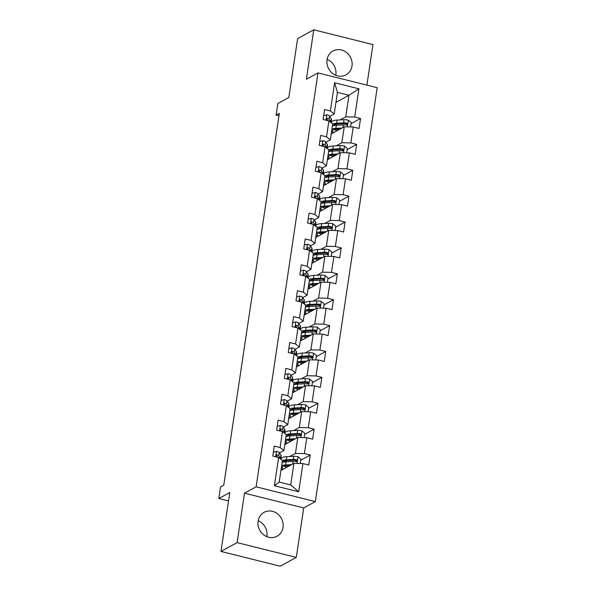 <?xml version="1.0" encoding="UTF-8"?>
<svg xmlns="http://www.w3.org/2000/svg" width="596" height="596" viewBox="0 0 596 596"><rect width="100%" height="100%" fill="white"/><g stroke="black" fill="none" stroke-linecap="round" stroke-linejoin="round"><path stroke-width="0.89" d="M327.04 59.794A13.596 12.322 61.4 0 0 332.471 73.315A13.596 12.322 61.4 0 0 346.023 74.85A13.596 12.322 61.4 0 0 351.998 66.029A13.596 12.322 61.4 0 0 346.559 52.508A13.596 12.322 61.4 0 0 333.008 50.98A13.596 12.322 61.4 0 0 327.04 59.794M327.107 59.362A13.596 12.322 -118.6 0 1 335.853 74.828A13.596 12.322 -118.6 0 1 335.786 75.267M258.083 521.172A13.596 12.322 61.4 0 0 263.521 534.694A13.596 12.322 61.4 0 0 277.073 536.221A13.596 12.322 61.4 0 0 283.04 527.4A13.596 12.322 61.4 0 0 277.602 513.879A13.596 12.322 61.4 0 0 264.05 512.351A13.596 12.322 61.4 0 0 258.083 521.172M258.157 520.733A13.596 12.322 -118.6 0 1 266.904 536.206A13.596 12.322 -118.6 0 1 266.829 536.638M366.898 85.124L372.954 44.573L313.764 29.8L297.627 38.598L288.822 97.52L277.848 103.503L276.112 115.117L278.965 115.833M315.329 501.601L377.186 87.694L317.988 72.921L256.131 486.828L315.329 501.601L303.707 507.941L244.509 493.168L237.119 542.621L296.316 557.402L303.707 507.941M296.316 557.402L280.18 566.2L220.982 551.427L229.788 492.505L218.814 498.494L228.529 500.916M237.119 542.621L220.982 551.427M335.943 102.363L348.958 95.271L337.433 92.395L334.214 113.97L330.393 110.96L324.552 109.508L323.069 119.461L328.903 120.921L326.526 136.849L320.685 135.396L319.195 145.35L325.036 146.81L322.652 162.745L316.819 161.285L315.329 171.246L321.17 172.698L318.785 188.634L312.945 187.174L311.462 197.134L317.296 198.587L314.919 214.523L309.078 213.063L307.588 223.023L313.429 224.483L311.045 240.411L305.212 238.951L303.722 248.912L309.562 250.372L307.178 266.3L301.338 264.848L299.848 274.801L305.688 276.261L303.312 292.189L297.471 290.736L295.981 300.689L301.822 302.15L299.438 318.085L293.597 316.625L292.115 326.586L297.955 328.038L295.571 343.974L289.731 342.514L288.24 352.474L294.081 353.927L291.705 369.863L285.864 368.402L284.374 378.363L290.215 379.823L287.831 395.751L281.99 394.299L280.507 404.252L286.341 405.712L283.964 421.64L278.123 420.187L276.633 430.141L282.474 431.601L280.09 447.536L274.257 446.076L272.767 456.029L278.608 457.49L274.391 485.703L298.708 491.774L290.714 484.95L293.94 463.375L280.932 470.467M330.393 110.96L334.609 82.747L358.926 88.819L354.709 117.032L360.55 118.492L351.089 123.648M298.708 491.774L302.924 463.561L308.765 465.022L310.248 455.061L304.414 453.601L306.791 437.673L312.632 439.125L314.122 429.172L308.281 427.712L310.665 411.784L316.498 413.237L317.988 403.283L312.148 401.823L314.532 385.888L320.372 387.348L321.862 377.387L316.022 375.934L318.398 359.999L324.239 361.459L325.729 351.498L319.888 350.046L322.272 334.11L328.105 335.57L329.595 325.61L323.755 324.149L326.139 308.221L331.979 309.682L333.469 299.721L327.629 298.261L330.005 282.333L335.846 283.785L337.336 273.832L331.495 272.372L333.879 256.444L339.72 257.897L341.203 247.943L335.369 246.483L337.746 230.548L343.587 232.008L345.077 222.047L339.236 220.595L341.62 204.659L347.453 206.119L348.943 196.159L343.102 194.706L345.486 178.77L351.327 180.23L352.81 170.27L346.976 168.81L349.353 152.881L355.194 154.342L356.684 144.381L350.843 142.921L353.227 126.993L359.06 128.445L360.55 118.492M218.814 498.494L220.55 486.872L223.776 485.114L279.338 113.359L276.112 115.117M328.903 120.921L332.724 123.923L330.34 139.859L325.885 142.288M331.234 133.899L344.242 126.799L341.858 142.735L336.226 145.804M330.34 139.859L326.526 136.849M353.227 126.993L344.242 126.799M350.843 142.921L341.858 142.735M325.036 146.81L328.85 149.82L326.474 165.748L322.019 168.176M327.36 159.788L340.376 152.688L337.992 168.623L332.359 171.7M326.474 165.748L322.652 162.745M349.353 152.881L340.376 152.688M346.976 168.81L337.992 168.623M321.17 172.698L324.984 175.708L322.607 191.636L318.145 194.072M323.494 185.676L336.502 178.584L334.125 194.512L328.485 197.589M322.607 191.636L318.785 188.634M345.486 178.77L336.502 178.584M343.102 194.706L334.125 194.512M317.296 198.587L321.117 201.597L318.733 217.525L314.278 219.961M319.627 211.565L332.635 204.473L330.251 220.401L324.619 223.478M318.733 217.525L314.919 214.523M341.62 204.659L332.635 204.473M339.236 220.595L330.251 220.401M313.429 224.483L317.243 227.486L314.867 243.421L310.412 245.85M315.753 237.454L328.769 230.361L326.385 246.297L320.745 249.366M314.867 243.421L311.045 240.411M337.746 230.548L328.769 230.361M335.369 246.483L326.385 246.297M309.562 250.372L313.377 253.375L310.993 269.31L306.538 271.739M311.887 263.35L324.894 256.25L322.518 272.186L316.878 275.255M310.993 269.31L307.178 266.3M333.879 256.444L324.894 256.25M331.495 272.372L322.518 272.186M305.688 276.261L309.51 279.263L307.126 295.199L302.671 297.627M308.02 289.239L321.028 282.139L318.644 298.075L313.012 301.151M307.126 295.199L303.312 292.189M330.005 282.333L321.028 282.139M327.629 298.261L318.644 298.075M301.822 302.15L305.636 305.159L303.26 321.088L298.797 323.516M304.146 315.128L317.154 308.035L314.777 323.963L309.138 327.04M303.26 321.088L299.438 318.085M326.139 308.221L317.154 308.035M323.755 324.149L314.777 323.963M297.955 328.038L301.77 331.048L299.386 346.976L294.931 349.412M300.28 341.016L313.287 333.924L310.903 349.852L305.271 352.929M299.386 346.976L295.571 343.974M322.272 334.11L313.287 333.924M319.888 350.046L310.903 349.852M294.081 353.927L297.903 356.937L295.519 372.865L291.064 375.301M296.413 366.905L309.421 359.813L307.037 375.741L301.405 378.818M295.519 372.865L291.705 369.863M318.398 359.999L309.421 359.813M316.022 375.934L307.037 375.741M290.215 379.823L294.029 382.826L291.653 398.761L287.19 401.19M292.539 392.794L305.547 385.701L303.17 401.637L297.531 404.706M291.653 398.761L287.831 395.751M314.532 385.888L305.547 385.701M312.148 401.823L303.17 401.637M286.341 405.712L290.163 408.714L287.779 424.65L283.324 427.079M288.673 418.69L301.68 411.59L299.296 427.526L293.664 430.595M287.779 424.65L283.964 421.64M310.665 411.784L301.68 411.59M308.281 427.712L299.296 427.526M282.474 431.601L286.289 434.603L283.912 450.539L279.457 452.967M284.799 444.579L297.814 437.479L295.43 453.414L289.79 456.491M283.912 450.539L280.09 447.536M306.791 437.673L297.814 437.479M304.414 453.601L295.43 453.414M278.608 457.49L282.422 460.499L279.196 482.075L274.391 485.703M302.924 463.561L293.94 463.375M244.509 493.168L256.131 486.828M313.764 29.8L306.374 79.253L317.988 72.921M279.196 482.075L290.714 484.95M334.214 113.97L329.752 116.399M340.092 119.915L345.732 116.846L348.958 95.271L358.926 88.819M337.433 92.395L334.609 82.747M354.709 117.032L345.732 116.846M310.248 455.061L300.786 460.224M314.122 429.172L304.66 434.335M317.988 403.283L308.527 408.439M321.862 377.387L312.393 382.55M325.729 351.498L316.267 356.661M329.595 325.61L320.134 330.773M333.469 299.721L324.008 304.884M337.336 273.832L327.875 278.988M341.203 247.943L331.741 253.099M345.077 222.047L335.615 227.21M348.943 196.159L339.482 201.321M352.81 170.27L343.348 175.433M356.684 144.381L347.222 149.544M273.34 452.17L276.551 451.373A4.619 1.252 8.5 0 1 279.248 452.655L280.902 455.165A13.335 3.606 8.5 0 1 281.141 456.059L280.686 459.129A13.335 3.606 -171.5 0 0 280.425 458.317L278.779 455.806A4.619 1.252 -171.5 0 0 277.207 454.867L276.611 454.912M277.907 457.318A4.619 1.252 8.5 0 0 276.909 456.856C275.881 455.828 275.978 455.165 277.207 454.867L276.276 455.374A2.354 0.633 8.5 0 1 276.574 455.627L277.572 457.139M224.618 479.512L225.005 476.912M300.295 463.509L300.943 459.181L297.993 456.722A4.619 1.252 -171.5 0 0 293.754 456.275L286.832 456.648A13.335 3.606 -171.5 0 0 281.17 458.704L281.059 459.427M284.858 460.872A11.071 2.995 -171.5 0 0 286.646 461.758M291.653 464.619L285.588 464.947A13.335 3.606 -171.5 0 0 281.662 465.58M281.17 468.873A13.335 3.606 -171.5 0 0 282.444 469.641M290.118 465.454L286.87 465.632A11.071 2.995 -171.5 0 0 282.169 467.338A11.071 2.995 -171.5 0 0 283.48 469.082M282.132 462.429A13.335 3.606 8.5 0 1 286.058 461.788L292.986 461.423A4.619 1.252 8.5 0 1 295.944 461.609C297.382 461.2 297.478 460.537 296.242 459.62A4.619 1.252 -171.5 0 0 293.284 459.434L286.356 459.799A13.335 3.606 -171.5 0 0 282.37 460.455M282.936 462.198L282.936 462.198A11.071 2.995 8.5 0 1 287.637 460.485L294.566 460.119A2.354 0.633 8.5 0 1 295.311 460.127L296.286 460.999M288.278 466.459L286.073 465.685M287.972 465.573L289.149 465.983M284.091 466.012A11.071 2.995 -171.5 0 0 286.81 467.264M295.944 461.609L296.652 461.498M277.215 426.282L280.425 425.477A4.619 1.252 8.5 0 1 283.115 426.766L284.769 429.276A13.335 3.606 8.5 0 1 285.015 430.17L284.553 433.24M284.553 433.232A13.335 3.606 -171.5 0 0 284.299 432.428L282.646 429.917A4.619 1.252 -171.5 0 0 281.074 428.978L280.485 429.023M281.781 431.43A4.619 1.252 8.5 0 0 280.776 430.968C279.748 429.94 279.844 429.276 281.074 428.978L280.142 429.485A2.354 0.633 8.5 0 1 280.448 429.738L281.439 431.243M228.484 453.623L228.871 451.023M281.081 400.393L284.292 399.588A4.619 1.252 8.5 0 1 286.989 400.877L288.635 403.388A13.335 3.606 8.5 0 1 288.881 404.282L288.427 407.351M288.419 407.344A13.335 3.606 -171.5 0 0 288.166 406.539L286.512 404.028A4.619 1.252 -171.5 0 0 284.94 403.09L284.352 403.134M285.648 405.533A4.619 1.252 8.5 0 0 284.642 405.079C283.614 404.051 283.718 403.38 284.94 403.09L284.016 403.596A2.354 0.633 8.5 0 1 284.314 403.85L285.313 405.355M232.358 427.727L232.745 425.127M304.169 437.613L304.817 433.292L301.859 430.833A4.619 1.252 -171.5 0 0 297.627 430.387L290.699 430.759A13.335 3.606 -171.5 0 0 285.037 432.815L284.933 433.53M288.725 434.983A11.071 2.995 -171.5 0 0 290.52 435.87M295.519 438.731L289.462 439.051A13.335 3.606 -171.5 0 0 285.529 439.692M285.037 442.984A13.335 3.606 -171.5 0 0 286.311 443.752M293.992 439.565L290.736 439.736A11.071 2.995 -171.5 0 0 286.035 441.45A11.071 2.995 -171.5 0 0 287.346 443.193M286.005 436.54A13.335 3.606 8.5 0 1 289.932 435.899L296.853 435.534A4.619 1.252 8.5 0 1 299.81 435.721C301.248 435.303 301.353 434.64 300.108 433.732A4.619 1.252 -171.5 0 0 297.151 433.538L290.23 433.91A13.335 3.606 -171.5 0 0 286.244 434.566M286.803 436.309A11.071 2.995 8.5 0 1 286.803 436.302A11.071 2.995 8.5 0 1 291.504 434.596L298.432 434.223A2.354 0.633 8.5 0 1 299.185 434.238L300.153 435.102M292.152 440.571L289.939 439.796M291.839 439.677L293.023 440.094M287.957 440.124A11.071 2.995 -171.5 0 0 290.684 441.368M299.81 435.721L300.526 435.609M308.035 411.724L308.683 407.396L305.733 404.945A4.619 1.252 -171.5 0 0 301.494 404.498L294.566 404.863A13.335 3.606 -171.5 0 0 288.904 406.926L288.799 407.642M292.591 409.087A11.071 2.995 -171.5 0 0 294.387 409.981M299.386 412.842L293.329 413.162A13.335 3.606 -171.5 0 0 289.403 413.803M288.911 417.096A13.335 3.606 -171.5 0 0 290.185 417.863M297.858 413.676L294.61 413.848A11.071 2.995 -171.5 0 0 289.909 415.561A11.071 2.995 -171.5 0 0 291.213 417.297M289.872 410.651A13.335 3.606 8.5 0 1 293.798 410.011L300.727 409.646A4.619 1.252 8.5 0 1 303.684 409.832C305.122 409.415 305.219 408.752 303.982 407.835A4.619 1.252 -171.5 0 0 301.025 407.649L294.096 408.022A13.335 3.606 -171.5 0 0 290.11 408.677M290.677 410.421A11.071 2.995 8.5 0 1 290.677 410.413A11.071 2.995 8.5 0 1 295.378 408.707L302.299 408.334A2.354 0.633 8.5 0 1 303.051 408.342L304.027 409.214M296.018 414.682L293.813 413.907M295.705 413.788L296.89 414.205M291.824 414.235A11.071 2.995 -171.5 0 0 294.551 415.479M303.684 409.832L304.392 409.72M284.948 374.504L288.166 373.699A4.619 1.252 8.5 0 1 290.855 374.988L292.509 377.491A13.335 3.606 8.5 0 1 292.748 378.385L292.293 381.455A13.335 3.606 -171.5 0 0 292.033 380.65L290.386 378.14A4.619 1.252 -171.5 0 0 288.814 377.194L288.218 377.238M289.514 379.645A4.619 1.252 8.5 0 0 288.516 379.19C287.488 378.155 287.585 377.491 288.814 377.194L287.883 377.7A2.354 0.633 8.5 0 1 288.188 377.953L289.179 379.466M236.225 401.838L236.612 399.238M288.822 348.615L292.033 347.811A4.619 1.252 8.5 0 1 294.722 349.092L296.376 351.603A13.335 3.606 8.5 0 1 296.622 352.497L296.16 355.566A13.335 3.606 -171.5 0 0 295.907 354.762L294.253 352.251A4.619 1.252 -171.5 0 0 292.681 351.305L292.092 351.349M293.388 353.756A4.619 1.252 8.5 0 0 292.383 353.294C291.355 352.266 291.451 351.603 292.681 351.305L291.749 351.811A2.354 0.633 8.5 0 1 292.055 352.065L293.046 353.577M240.091 375.949L240.479 373.349M292.688 322.719L295.899 321.922A4.619 1.252 8.5 0 1 298.596 323.203L300.242 325.714A13.335 3.606 8.5 0 1 300.488 326.608L300.034 329.677M300.026 329.677A13.335 3.606 -171.5 0 0 299.773 328.865L298.119 326.362A4.619 1.252 -171.5 0 0 296.547 325.416L295.959 325.461M297.255 327.867A4.619 1.252 8.5 0 0 296.249 327.405C295.229 326.377 295.325 325.714 296.547 325.416L295.623 325.923A2.354 0.633 8.5 0 1 295.921 326.176L296.92 327.688M243.965 350.061L244.353 347.461M311.909 385.835L312.55 381.507L309.6 379.049A4.619 1.252 -171.5 0 0 305.361 378.609L298.44 378.974A13.335 3.606 -171.5 0 0 292.778 381.038L292.666 381.753M296.465 383.198A11.071 2.995 -171.5 0 0 298.253 384.092M303.26 386.953L297.195 387.273A13.335 3.606 -171.5 0 0 293.269 387.914M292.778 391.2A13.335 3.606 -171.5 0 0 294.051 391.974M301.725 387.787L298.477 387.959A11.071 2.995 -171.5 0 0 293.776 389.672A11.071 2.995 -171.5 0 0 295.087 391.408M293.739 384.755A13.335 3.606 8.5 0 1 297.672 384.122L304.593 383.75A4.619 1.252 8.5 0 1 307.551 383.943C308.989 383.526 309.086 382.863 307.849 381.947A4.619 1.252 -171.5 0 0 304.891 381.76L297.963 382.125A13.335 3.606 -171.5 0 0 293.984 382.788M294.543 384.532A11.071 2.995 8.5 0 1 294.543 384.524A11.071 2.995 8.5 0 1 299.244 382.811L306.173 382.446A2.354 0.633 8.5 0 1 306.918 382.453L307.894 383.325M299.885 388.793L297.68 388.018M299.579 387.899L300.757 388.316M295.698 388.346A11.071 2.995 -171.5 0 0 298.417 389.59M307.551 383.943L308.259 383.831M315.776 359.947L316.424 355.618L313.474 353.16A4.619 1.252 -171.5 0 0 309.235 352.72L302.306 353.085A13.335 3.606 -171.5 0 0 296.644 355.149L296.54 355.864M300.332 357.309A11.071 2.995 -171.5 0 0 302.127 358.196M307.126 361.064L301.069 361.385A13.335 3.606 -171.5 0 0 297.143 362.025M296.652 365.311A13.335 3.606 -171.5 0 0 297.918 366.086M305.599 361.899L302.343 362.07A11.071 2.995 -171.5 0 0 297.642 363.776A11.071 2.995 -171.5 0 0 298.954 365.519M297.613 358.866A13.335 3.606 8.5 0 1 301.539 358.233L308.467 357.861A4.619 1.252 8.5 0 1 311.425 358.047C312.863 357.637 312.96 356.974 311.723 356.058A4.619 1.252 -171.5 0 0 308.765 355.872L301.837 356.237A13.335 3.606 -171.5 0 0 297.851 356.9M298.417 358.636L298.417 358.636A11.071 2.995 8.5 0 1 303.111 356.922L310.039 356.557A2.354 0.633 8.5 0 1 310.792 356.564L311.76 357.436M303.759 362.897L301.546 362.13M303.446 362.01L304.63 362.428M299.565 362.457A11.071 2.995 -171.5 0 0 302.291 363.702M311.425 358.047L312.133 357.943M319.642 334.058L320.29 329.73L317.34 327.271A4.619 1.252 -171.5 0 0 313.101 326.824L306.173 327.197A13.335 3.606 -171.5 0 0 300.511 329.253L300.406 329.975M304.206 331.421A11.071 2.995 -171.5 0 0 305.994 332.307M311 335.168L304.936 335.496A13.335 3.606 -171.5 0 0 301.01 336.129M300.518 339.422A13.335 3.606 -171.5 0 0 301.792 340.189M309.466 336.002L306.217 336.181A11.071 2.995 -171.5 0 0 301.516 337.887A11.071 2.995 -171.5 0 0 302.82 339.631M301.479 332.978A13.335 3.606 8.5 0 1 305.405 332.337L312.334 331.972A4.619 1.252 8.5 0 1 315.291 332.158C316.729 331.748 316.826 331.085 315.589 330.169A4.619 1.252 -171.5 0 0 312.632 329.983L305.703 330.348A13.335 3.606 -171.5 0 0 301.718 331.004M302.284 332.747L302.284 332.747A11.071 2.995 8.5 0 1 306.985 331.033L313.913 330.668A2.354 0.633 8.5 0 1 314.658 330.676L315.634 331.547M307.625 337.008L305.42 336.233M307.312 336.122L308.497 336.531M303.431 336.561A11.071 2.995 -171.5 0 0 306.158 337.813M315.291 332.158L315.999 332.046M323.516 308.162L324.157 303.841L321.207 301.382A4.619 1.252 -171.5 0 0 316.975 300.935L310.047 301.308A13.335 3.606 -171.5 0 0 304.385 303.364L304.273 304.087M308.072 305.532A11.071 2.995 -171.5 0 0 309.86 306.418M314.867 309.279L308.803 309.6A13.335 3.606 -171.5 0 0 304.876 310.24M304.385 313.533A13.335 3.606 -171.5 0 0 305.659 314.301M313.34 310.114L310.084 310.285A11.071 2.995 -171.5 0 0 305.383 311.999A11.071 2.995 -171.5 0 0 306.694 313.742M305.353 307.089A13.335 3.606 8.5 0 1 309.279 306.448L316.2 306.083A4.619 1.252 8.5 0 1 319.158 306.269C320.596 305.86 320.7 305.197 319.456 304.28A4.619 1.252 -171.5 0 0 316.498 304.094L309.577 304.459A13.335 3.606 -171.5 0 0 305.592 305.115M306.15 306.858L306.15 306.858A11.071 2.995 8.5 0 1 310.851 305.145L317.78 304.772A2.354 0.633 8.5 0 1 318.532 304.787L319.501 305.659M311.492 311.119L309.287 310.345M311.186 310.233L312.364 310.643M307.305 310.672A11.071 2.995 -171.5 0 0 310.024 311.917M319.158 306.269L319.866 306.158M327.383 282.273L328.031 277.952L325.081 275.494A4.619 1.252 -171.5 0 0 320.842 275.047L313.913 275.412A13.335 3.606 -171.5 0 0 308.251 277.475L308.147 278.19M311.939 279.643A11.071 2.995 -171.5 0 0 313.734 280.53M318.733 283.391L312.676 283.711A13.335 3.606 -171.5 0 0 308.75 284.352M308.259 287.644A13.335 3.606 -171.5 0 0 309.533 288.412M317.206 284.225L313.95 284.396A11.071 2.995 -171.5 0 0 309.25 286.11A11.071 2.995 -171.5 0 0 310.561 287.846M309.22 281.2A13.335 3.606 8.5 0 1 313.146 280.56L320.074 280.195A4.619 1.252 8.5 0 1 323.032 280.381C324.47 279.964 324.567 279.3 323.33 278.392A4.619 1.252 -171.5 0 0 320.372 278.198L313.444 278.57A13.335 3.606 -171.5 0 0 309.458 279.226M310.024 280.969A11.071 2.995 8.5 0 1 310.024 280.962A11.071 2.995 8.5 0 1 314.725 279.256L321.646 278.883A2.354 0.633 8.5 0 1 322.399 278.898L323.367 279.762M315.366 285.231L313.161 284.456M315.053 284.337L316.238 284.754M311.172 284.784A11.071 2.995 -171.5 0 0 313.898 286.028M323.032 280.381L323.74 280.269M331.249 256.384L331.897 252.056L328.947 249.597A4.619 1.252 -171.5 0 0 324.708 249.158L317.787 249.523A13.335 3.606 -171.5 0 0 312.125 251.587L312.013 252.302M315.813 253.747A11.071 2.995 -171.5 0 0 317.601 254.641M322.607 257.502L316.543 257.822A13.335 3.606 -171.5 0 0 312.617 258.463M312.125 261.756A13.335 3.606 -171.5 0 0 313.399 262.523M321.073 258.336L317.824 258.508A11.071 2.995 -171.5 0 0 313.123 260.221A11.071 2.995 -171.5 0 0 314.435 261.957M313.086 255.311A13.335 3.606 8.5 0 1 317.012 254.671L323.941 254.298A4.619 1.252 8.5 0 1 326.899 254.492C328.336 254.075 328.433 253.412 327.197 252.495A4.619 1.252 -171.5 0 0 324.239 252.309L317.31 252.682A13.335 3.606 -171.5 0 0 313.325 253.337M313.891 255.081A11.071 2.995 8.5 0 1 313.891 255.073A11.071 2.995 8.5 0 1 318.592 253.367L325.52 252.995A2.354 0.633 8.5 0 1 326.265 253.002L327.241 253.874M319.233 259.342L317.027 258.567M318.92 258.448L320.104 258.865M315.046 258.895A11.071 2.995 -171.5 0 0 317.765 260.139M326.899 254.492L327.606 254.38M335.123 230.496L335.772 226.167L332.814 223.709A4.619 1.252 -171.5 0 0 328.582 223.269L321.654 223.634A13.335 3.606 -171.5 0 0 315.992 225.698L315.887 226.413M319.68 227.858A11.071 2.995 -171.5 0 0 321.467 228.752M326.474 231.613L320.41 231.933A13.335 3.606 -171.5 0 0 316.483 232.574M315.992 235.86A13.335 3.606 -171.5 0 0 317.266 236.634M324.947 232.447L321.691 232.619A11.071 2.995 -171.5 0 0 316.99 234.332A11.071 2.995 -171.5 0 0 318.301 236.068M316.96 229.415A13.335 3.606 8.5 0 1 320.886 228.782L327.807 228.41A4.619 1.252 8.5 0 1 330.765 228.603C332.203 228.186 332.307 227.523 331.063 226.607A4.619 1.252 -171.5 0 0 328.105 226.42L321.184 226.785A13.335 3.606 -171.5 0 0 317.199 227.448M317.757 229.192A11.071 2.995 8.5 0 1 317.757 229.184A11.071 2.995 8.5 0 1 322.458 227.471L329.387 227.106A2.354 0.633 8.5 0 1 330.139 227.113L331.108 227.985M323.106 233.446L320.894 232.678M322.794 232.559L323.978 232.976M318.912 233.006A11.071 2.995 -171.5 0 0 321.639 234.25M330.765 228.603L331.473 228.492M338.99 204.607L339.638 200.278L336.688 197.82A4.619 1.252 -171.5 0 0 332.449 197.38L325.52 197.745A13.335 3.606 -171.5 0 0 319.858 199.809L319.754 200.524M323.546 201.97A11.071 2.995 -171.5 0 0 325.341 202.856M330.34 205.724L324.284 206.045A13.335 3.606 -171.5 0 0 320.357 206.678M319.866 209.971A13.335 3.606 -171.5 0 0 321.14 210.746M328.813 206.559L325.558 206.73A11.071 2.995 -171.5 0 0 320.864 208.436A11.071 2.995 -171.5 0 0 322.168 210.179M320.827 203.527A13.335 3.606 8.5 0 1 324.753 202.893L331.681 202.521A4.619 1.252 8.5 0 1 334.639 202.707C336.077 202.297 336.174 201.634 334.937 200.718A4.619 1.252 -171.5 0 0 331.979 200.532L325.051 200.897A13.335 3.606 -171.5 0 0 321.065 201.56M321.631 203.296L321.631 203.296A11.071 2.995 8.5 0 1 326.332 201.582L333.253 201.217A2.354 0.633 8.5 0 1 334.006 201.225L334.982 202.096M326.973 207.557L324.768 206.79M326.66 206.67L327.845 207.088M322.779 207.117A11.071 2.995 -171.5 0 0 325.505 208.362M334.639 202.707L335.347 202.603M342.864 178.718L343.505 174.39L340.554 171.931A4.619 1.252 -171.5 0 0 336.315 171.484L329.394 171.857A13.335 3.606 -171.5 0 0 323.732 173.913L323.621 174.635M327.42 176.081A11.071 2.995 -171.5 0 0 329.208 176.967M334.214 179.828L328.15 180.156A13.335 3.606 -171.5 0 0 324.224 180.789M323.732 184.082A13.335 3.606 -171.5 0 0 325.006 184.849M332.68 180.662L329.432 180.841A11.071 2.995 -171.5 0 0 324.731 182.547A11.071 2.995 -171.5 0 0 326.042 184.291M324.693 177.638A13.335 3.606 8.5 0 1 328.62 176.997L335.548 176.632A4.619 1.252 8.5 0 1 338.506 176.818C339.944 176.409 340.04 175.745 338.804 174.829A4.619 1.252 -171.5 0 0 335.846 174.643L328.918 175.008A13.335 3.606 -171.5 0 0 324.932 175.664M325.498 177.407L325.498 177.407A11.071 2.995 8.5 0 1 330.199 175.693L337.127 175.328A2.354 0.633 8.5 0 1 337.872 175.336L338.848 176.207M330.84 181.668L328.634 180.893M330.534 180.782L331.711 181.191M326.653 181.221A11.071 2.995 -171.5 0 0 329.372 182.473M338.506 176.818L339.213 176.707M296.562 296.83L299.773 296.033A4.619 1.252 8.5 0 1 302.463 297.315L304.116 299.825A13.335 3.606 8.5 0 1 304.362 300.719L303.9 303.789A13.335 3.606 -171.5 0 0 303.64 302.977L301.993 300.466A4.619 1.252 -171.5 0 0 300.421 299.527L299.825 299.572M301.122 301.978A4.619 1.252 8.5 0 0 300.123 301.516C299.095 300.488 299.192 299.825 300.421 299.527L299.49 300.034A2.354 0.633 8.5 0 1 299.795 300.287L300.786 301.792M247.832 324.172L248.219 321.572M300.429 270.942L303.64 270.137A4.619 1.252 8.5 0 1 306.329 271.426L307.983 273.936A13.335 3.606 8.5 0 1 308.229 274.83L307.767 277.9A13.335 3.606 -171.5 0 0 307.514 277.088L305.86 274.577A4.619 1.252 -171.5 0 0 304.288 273.639L303.699 273.683M304.996 276.09A4.619 1.252 8.5 0 0 303.99 275.628C302.962 274.6 303.066 273.936 304.288 273.639L303.357 274.145A2.354 0.633 8.5 0 1 303.662 274.398L304.653 275.903M251.698 298.276L252.093 295.676M304.295 245.053L307.506 244.248A4.619 1.252 8.5 0 1 310.203 245.537L311.85 248.048A13.335 3.606 8.5 0 1 312.095 248.942L311.641 252.011A13.335 3.606 -171.5 0 0 311.38 251.199L309.734 248.688A4.619 1.252 -171.5 0 0 308.162 247.742L307.566 247.794M308.862 250.193A4.619 1.252 8.5 0 0 307.864 249.739C306.836 248.711 306.933 248.04 308.162 247.742L307.231 248.249A2.354 0.633 8.5 0 1 307.529 248.502L308.527 250.015M255.572 272.387L255.96 269.787M308.169 219.164L311.38 218.36A4.619 1.252 8.5 0 1 314.07 219.648L315.724 222.152A13.335 3.606 8.5 0 1 315.969 223.046L315.507 226.115A13.335 3.606 -171.5 0 0 315.254 225.31L313.6 222.8A4.619 1.252 -171.5 0 0 312.028 221.854L311.44 221.898M312.729 224.305A4.619 1.252 8.5 0 0 311.73 223.85C310.702 222.815 310.799 222.152 312.028 221.854L311.097 222.36A2.354 0.633 8.5 0 1 311.403 222.613L312.393 224.126M259.439 246.498L259.826 243.898M312.036 193.268L315.247 192.471A4.619 1.252 8.5 0 1 317.944 193.752L319.59 196.263A13.335 3.606 8.5 0 1 319.836 197.157L319.374 200.226A13.335 3.606 -171.5 0 0 319.121 199.414L317.467 196.911A4.619 1.252 -171.5 0 0 315.895 195.965L315.306 196.01M316.603 198.416A4.619 1.252 8.5 0 0 315.597 197.954C314.569 196.926 314.673 196.263 315.895 195.965L314.971 196.471A2.354 0.633 8.5 0 1 315.269 196.725L316.26 198.237M263.305 220.609L263.7 218.009M315.902 167.379L319.113 166.582A4.619 1.252 8.5 0 1 321.81 167.863L323.464 170.374A13.335 3.606 8.5 0 1 323.702 171.268L323.248 174.337A13.335 3.606 -171.5 0 0 322.987 173.525L321.341 171.022A4.619 1.252 -171.5 0 0 319.769 170.076L319.173 170.121M320.469 172.527A4.619 1.252 8.5 0 0 319.471 172.065C318.443 171.037 318.54 170.374 319.769 170.076L318.838 170.583A2.354 0.633 8.5 0 1 319.136 170.836L320.134 172.348M267.179 194.721L267.567 192.121M319.776 141.49L322.987 140.686A4.619 1.252 8.5 0 1 325.677 141.975L327.331 144.485A13.335 3.606 8.5 0 1 327.577 145.379L327.115 148.449A13.335 3.606 -171.5 0 0 326.861 147.637L325.207 145.126A4.619 1.252 -171.5 0 0 323.635 144.187L323.047 144.232M324.343 146.638A4.619 1.252 8.5 0 0 323.337 146.176C322.309 145.148 322.406 144.485 323.635 144.187L322.704 144.694A2.354 0.633 8.5 0 1 323.01 144.947L324 146.452M271.046 168.832L271.433 166.232M346.73 152.822L347.379 148.501L344.421 146.042A4.619 1.252 -171.5 0 0 340.189 145.595L333.261 145.968A13.335 3.606 -171.5 0 0 327.599 148.024L327.495 148.747M331.287 150.192A11.071 2.995 -171.5 0 0 333.082 151.079M338.081 153.939L332.024 154.26A13.335 3.606 -171.5 0 0 328.091 154.9M327.599 158.193A13.335 3.606 -171.5 0 0 328.873 158.961M336.554 154.774L333.298 154.945A11.071 2.995 -171.5 0 0 328.597 156.659A11.071 2.995 -171.5 0 0 329.908 158.402M328.567 151.749A13.335 3.606 8.5 0 1 332.493 151.108L339.422 150.743A4.619 1.252 8.5 0 1 342.38 150.93C343.81 150.52 343.914 149.849 342.67 148.94A4.619 1.252 -171.5 0 0 339.713 148.747L332.791 149.119A13.335 3.606 -171.5 0 0 328.806 149.775M329.365 151.518A11.071 2.995 8.5 0 1 329.372 151.511A11.071 2.995 8.5 0 1 334.065 149.805L340.994 149.432A2.354 0.633 8.5 0 1 341.746 149.447L342.715 150.319M334.714 155.779L332.501 155.005M334.401 154.893L335.585 155.303M330.519 155.333A11.071 2.995 -171.5 0 0 333.246 156.577M342.38 150.93L343.087 150.818M323.643 115.602L326.854 114.797A4.619 1.252 8.5 0 1 329.551 116.086L331.197 118.597A13.335 3.606 8.5 0 1 331.443 119.491L330.989 122.56M330.981 122.552A13.335 3.606 -171.5 0 0 330.728 121.748L329.074 119.237A4.619 1.252 -171.5 0 0 327.502 118.299L326.913 118.343M328.21 120.75A4.619 1.252 8.5 0 0 327.204 120.288C326.176 119.26 326.28 118.597 327.502 118.299L326.578 118.805A2.354 0.633 8.5 0 1 326.876 119.058L327.875 120.563M274.92 142.936L275.307 140.336M350.597 126.933L351.245 122.612L348.295 120.154A4.619 1.252 -171.5 0 0 344.056 119.707L337.127 120.072A13.335 3.606 -171.5 0 0 331.465 122.135L331.361 122.85M335.161 124.296A11.071 2.995 -171.5 0 0 336.949 125.19M341.948 128.051L335.891 128.371A13.335 3.606 -171.5 0 0 331.965 129.012M331.473 132.305A13.335 3.606 -171.5 0 0 332.747 133.072M340.42 128.885L337.172 129.056A11.071 2.995 -171.5 0 0 332.471 130.77A11.071 2.995 -171.5 0 0 333.775 132.506M332.434 125.86A13.335 3.606 8.5 0 1 336.36 125.22L343.289 124.855A4.619 1.252 8.5 0 1 346.246 125.041C347.684 124.624 347.781 123.961 346.544 123.044A4.619 1.252 -171.5 0 0 343.587 122.858L336.658 123.23A13.335 3.606 -171.5 0 0 332.672 123.886M333.238 125.629A11.071 2.995 8.5 0 1 333.238 125.622A11.071 2.995 8.5 0 1 337.939 123.916L344.861 123.543A2.354 0.633 8.5 0 1 345.613 123.551L346.589 124.422M338.58 129.891L336.375 129.116M338.267 128.997L339.452 129.414M334.386 129.444A11.071 2.995 -171.5 0 0 337.113 130.688M346.246 125.041L346.954 124.929M276.47 451.388L275.665 456.76M280.902 455.165L280.425 458.317M279.248 452.655L278.779 455.806M297.069 463.435L298.067 456.782M286.356 459.799L286.832 456.648M285.588 464.947L286.058 461.788M293.284 459.434L293.754 456.275M292.584 464.113L292.986 461.423M295.311 460.127L296.242 459.62M280.336 425.499L279.539 430.871M284.769 429.276L284.299 432.428M283.115 426.766L282.646 429.917M284.21 399.611L283.405 404.975M288.635 403.388L288.166 406.539M286.989 400.877L286.512 404.028M300.943 437.546L301.934 430.893M290.23 433.91L290.699 430.759M289.462 439.051L289.932 435.899M297.151 433.538L297.627 430.387M296.458 438.224L296.853 435.534M299.185 434.238L300.108 433.732M304.809 411.657L305.808 405.004M294.096 408.022L294.566 404.863M293.329 413.162L293.798 410.011M301.025 407.649L301.494 404.498M300.324 412.335L300.727 409.646M303.051 408.342L303.982 407.835M288.077 373.722L287.272 379.086M292.509 377.491L292.033 380.65M290.855 374.988L290.386 378.14M291.943 347.833L291.146 353.197M296.376 351.603L295.907 354.762M294.722 349.092L294.253 352.251M295.817 321.944L295.013 327.308M300.242 325.714L299.773 328.865M298.596 323.203L298.119 326.362M308.683 385.768L309.674 379.116M297.963 382.125L298.44 378.974M297.195 387.273L297.672 384.122M304.891 381.76L305.361 378.609M304.191 386.439L304.593 383.75M306.918 382.453L307.849 381.947M312.55 359.88L313.541 353.219M301.837 356.237L302.306 353.085M301.069 361.385L301.539 358.233M308.765 355.872L309.235 352.72M308.065 360.55L308.467 357.861M310.792 356.564L311.723 356.058M316.416 333.991L317.415 327.331M305.703 330.348L306.173 327.197M304.936 335.496L305.405 332.337M312.632 329.983L313.101 326.824M311.931 334.661L312.334 331.972M314.658 330.676L315.589 330.169M320.29 308.095L321.281 301.442M309.577 304.459L310.047 301.308M308.803 309.6L309.279 306.448M316.498 304.094L316.975 300.935M315.798 308.773L316.2 306.083M318.532 304.787L319.456 304.28M324.157 282.206L325.155 275.553M313.444 278.57L313.913 275.412M312.676 283.711L313.146 280.56M320.372 278.198L320.842 275.047M319.672 282.884L320.074 280.195M322.399 278.898L323.33 278.392M328.024 256.317L329.022 249.664M317.31 252.682L317.787 249.523M316.543 257.822L317.012 254.671M324.239 252.309L324.708 249.158M323.539 256.988L323.941 254.298M326.265 253.002L327.197 252.495M331.897 230.429L332.888 223.776M321.184 226.785L321.654 223.634M320.41 231.933L320.886 228.782M328.105 226.42L328.582 223.269M327.405 231.099L327.807 228.41M330.139 227.113L331.063 226.607M335.764 204.54L336.762 197.879M325.051 200.897L325.52 197.745M324.284 206.045L324.753 202.893M331.979 200.532L332.449 197.38M331.279 205.21L331.681 202.521M334.006 201.225L334.937 200.718M339.638 178.644L340.629 171.991M328.918 175.008L329.394 171.857M328.15 180.156L328.62 176.997M335.846 174.643L336.315 171.484M335.146 179.321L335.548 176.632M337.872 175.336L338.804 174.829M299.684 296.048L298.879 301.42M304.116 299.825L303.64 302.977M302.463 297.315L301.993 300.466M303.55 270.159L302.753 275.523M307.983 273.936L307.514 277.088M306.329 271.426L305.86 274.577M307.424 244.271L306.62 249.635M311.85 248.048L311.38 251.199M310.203 245.537L309.734 248.688M311.291 218.382L310.494 223.746M315.724 222.152L315.254 225.31M314.07 219.648L313.6 222.8M315.165 192.493L314.36 197.857M319.59 196.263L319.121 199.414M317.944 193.752L317.467 196.911M319.031 166.604L318.227 171.968M323.464 170.374L322.987 173.525M321.81 167.863L321.341 171.022M322.898 140.708L322.101 146.08M327.331 144.485L326.861 147.637M325.677 141.975L325.207 145.126M343.505 152.755L344.495 146.102M332.791 149.119L333.261 145.968M332.024 154.26L332.493 151.108M339.713 148.747L340.189 145.595M339.02 153.433L339.422 150.743M341.746 149.447L342.67 148.94M326.772 114.819L325.967 120.183M331.197 118.597L330.728 121.748M329.551 116.086L329.074 119.237M347.371 126.866L348.369 120.213M336.658 123.23L337.127 120.072M335.891 128.371L336.36 125.22M343.587 122.858L344.056 119.707M342.886 127.544L343.289 124.855M345.613 123.551L346.544 123.044"/></g></svg>
